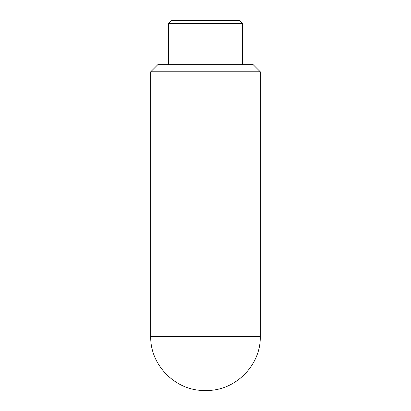<?xml version="1.0" encoding="UTF-8"?>
<svg xmlns="http://www.w3.org/2000/svg" width="411" height="411" viewBox="0 0 411 411"><rect width="100%" height="100%" fill="white"/><g stroke="black" fill="none" stroke-linecap="round" stroke-linejoin="round"><path stroke-width="0.62" d="M205.5 390.45L206.209 390.45L205.5 390.45M150.724 71.766L157.839 64.655L253.161 64.655L260.276 71.766L150.724 71.766L150.724 336.388C149.984 365.276 175.903 391.195 204.791 390.45M168.51 23.396L171.356 20.55L239.644 20.55L242.49 23.396L168.51 23.396L168.51 64.655M260.276 71.766L260.276 336.388L150.724 336.388M260.276 336.388C261.016 365.276 235.097 391.195 206.209 390.45M242.49 23.396L242.49 64.655"/></g></svg>
